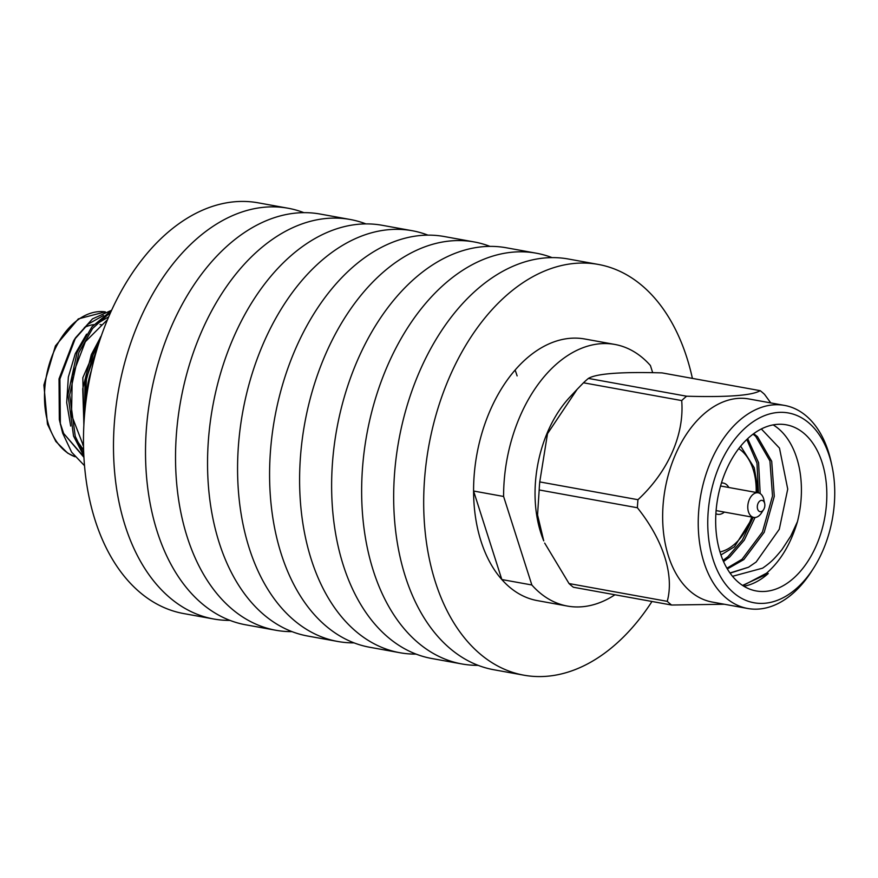 <?xml version="1.0" encoding="UTF-8"?>
<svg xmlns="http://www.w3.org/2000/svg" width="878" height="878" viewBox="0 0 878 878"><rect width="100%" height="100%" fill="white"/><g stroke="black" fill="none" stroke-linecap="round" stroke-linejoin="round"><path stroke-width="1.32" d="M652.694 372.689L650.411 365.522A132.94 85.638 100.3 0 0 614.83 344.439A132.94 85.638 100.3 0 0 503.599 496.465L473.582 491.021A132.94 85.638 100.3 0 0 481.023 541.243A132.94 85.638 100.3 0 0 501.832 579.546L531.848 584.978A132.94 85.638 100.3 0 0 567.429 606.072A132.94 85.638 100.3 0 0 614.951 594.768M503.599 496.465L531.848 584.978M473.582 491.021L501.832 579.546M83.937 457.35L63.633 433.436L59.858 421.945M84.518 465.702L71.645 452.203L62.656 433.15L59.32 419.596L59.024 378.868L73.598 340.829L75.585 337.712L92.486 318.879L111.605 310.263M74.454 339.512L88.041 324.169L103.527 315.487M106.875 314.609L109.882 314.104M60.362 424.447L59.902 379.022L75.585 337.712M110.771 312.107L92.618 328.427L78.91 352.418L69.68 394.957L75.256 436.377L83.75 453.717M111.506 310.472L91.96 326.803L77.198 352.111L67.968 394.65L73.543 436.07L83.86 455.967M99.082 342.497L93.024 354.975L84.99 384.74L84.42 416.545M101.365 335.714L91.312 354.668L82.73 388.767L83.904 424.337M91.389 370.538A60.78 39.148 100.3 0 0 86.406 398.019M84.398 327.439A60.78 39.148 -79.7 0 1 93.814 324.619M100.048 324.575A60.78 39.148 -79.7 0 1 101.639 324.816M63.633 433.436L83.904 456.878M107.533 319.603L85.353 341.729L72.259 375.905L71.502 414.943L83.52 446.068M97.414 347.798L86.527 377.694L84.837 411.683M108.696 316.848L96.24 324.125M86.582 334.156L75.267 353.713L68.352 377.068L66.695 402.618L70.679 426.039M76.759 440.394L83.619 450.008M100.652 336.79L82.828 377.749L83.86 425.281M773.156 424.886A84.42 54.381 100.3 0 1 797.465 521.631C790.771 544.009 780.443 561.207 766.494 573.213L743.589 585.275M748.824 437.617A84.42 54.381 100.3 0 0 715.8 526.822A84.42 54.381 100.3 0 0 756.199 590.949A84.42 54.381 100.3 0 0 793.668 578.141A84.42 54.381 100.3 0 0 826.692 488.925A84.42 54.381 100.3 0 0 786.293 424.809A84.42 54.381 100.3 0 0 748.824 437.617M743.918 586.263A84.42 54.381 100.3 0 0 768.25 573.532L742.568 585.417M686.596 396.208A119.573 77.023 100.3 0 0 684.127 398.327A119.573 77.023 100.3 0 0 681.701 400.577L583.486 382.786A119.573 77.023 -79.7 0 1 585.922 380.547A119.573 77.023 -79.7 0 1 588.392 378.418L686.596 396.208C727.544 397.35 752.084 395.506 760.205 390.677L662.001 372.887C621.053 371.734 596.513 373.578 588.392 378.418M784.559 405.416L748.978 398.974A103.187 66.465 100.3 0 0 703.168 414.625A103.187 66.465 100.3 0 0 662.813 523.672A103.187 66.465 100.3 0 0 712.19 602.045L747.771 608.498A103.187 66.465 -79.7 0 1 698.394 530.114A103.187 66.465 -79.7 0 1 738.749 421.067A103.187 66.465 -79.7 0 1 784.559 405.416A103.187 66.465 -79.7 0 1 831.159 462.168L831.993 466.02A96.437 62.118 100.3 0 0 745.631 427.608A96.437 62.118 100.3 0 0 713.145 559.692A96.437 62.118 100.3 0 0 796.862 588.139A96.437 62.118 100.3 0 0 813.445 568.384A96.437 62.118 100.3 0 0 831.993 466.02M637.955 499.703A119.573 77.023 100.3 0 0 637.384 507.747L539.18 489.957A119.573 77.023 -79.7 0 1 539.75 481.912L637.955 499.703C668.026 471.793 684.522 434.665 681.701 400.577M667.247 601.342A119.573 77.023 100.3 0 0 671.571 605.03L573.367 587.239A119.573 77.023 -79.7 0 1 569.043 583.563L667.247 601.342C674.381 575.156 663.296 540.102 637.384 507.747M724.361 604.251L671.571 605.03M813.445 568.384L811.316 571.699A103.187 66.465 -79.7 0 1 793.569 592.837A103.187 66.465 -79.7 0 1 747.771 608.498M539.18 489.957L537.555 514.947L543.756 540.881A103.187 66.465 -79.7 0 1 569.789 397.174L577.164 389.294L547.51 433.677L539.75 481.912M544.678 543.076L569.043 583.563M583.486 382.786L577.164 389.294M797.465 521.631L790.793 536.041L781.859 549.76C774.473 558.606 771.784 561.744 762.609 568.165L732.526 576.297M730.112 573.158L748.528 567.232L756.145 562.019L779.28 529.28L787.731 489.09L779.488 448.131L761.336 428.958M715.877 513.729A15.87 10.218 100.3 0 0 717.589 514.288A15.87 10.218 100.3 0 0 724.394 512.083M728.839 487.499A15.87 10.218 100.3 0 0 723.242 483.054A15.87 10.218 100.3 0 0 721.453 482.977M748.528 567.232L729.98 572.972M753.028 434.16L755.684 436.3L769.929 460.939L772.519 495.993L762.433 531.991L742.075 559.242L726.918 568.198M746.816 439.472L756.979 463.101L758.449 492.865M753.236 517.318L742.415 539.959L727.95 556.685L723.033 560.394M753.664 433.688L757.451 436.618L771.696 461.268L774.286 496.311L764.2 532.309L743.842 559.56L727.368 568.955M747.683 438.649L758.592 462.706L760.183 493.601M755.058 517.482L744.226 540.211L729.717 557.003L723.538 561.536M760.205 390.677A119.573 77.023 100.3 0 1 764.529 394.354L770.774 402.925M763.597 509.635L761.467 512.95A12.49 8.045 -79.7 0 1 759.316 515.518A12.49 8.045 -79.7 0 1 753.774 517.405A12.49 8.045 -79.7 0 1 747.793 507.923A12.49 8.045 -79.7 0 1 752.676 494.72A12.49 8.045 -79.7 0 1 758.219 492.821A12.49 8.045 -79.7 0 1 763.871 499.692L764.694 503.544A5.74 3.699 100.3 0 0 759.558 501.261A5.74 3.699 100.3 0 0 757.626 509.119A5.74 3.699 100.3 0 0 762.609 510.809A5.74 3.699 100.3 0 0 763.597 509.635A5.74 3.699 100.3 0 0 764.694 503.544M614.83 344.439L584.803 338.996A132.94 85.638 100.3 0 0 495.005 400.203A132.94 85.638 100.3 0 0 481.023 541.243A132.94 85.638 100.3 0 0 537.413 600.629L567.429 606.072M692.402 378.396A208.723 134.444 100.3 0 0 686.859 357.664A208.723 134.444 100.3 0 0 598.313 264.432A208.723 134.444 100.3 0 0 457.328 360.529A208.723 134.444 100.3 0 0 435.367 581.96A208.723 134.444 100.3 0 0 523.914 675.193A208.723 134.444 100.3 0 0 651.992 601.474M598.313 264.432L568.296 258.999A208.723 134.444 100.3 0 0 427.312 355.096A208.723 134.444 100.3 0 0 405.351 576.528A208.723 134.444 100.3 0 0 493.886 669.76L523.914 675.193M552.01 257.605A208.723 134.444 100.3 0 0 536.271 253.193A208.723 134.444 100.3 0 0 395.287 349.29A208.723 134.444 100.3 0 0 373.326 570.722A208.723 134.444 100.3 0 0 461.872 663.955A208.723 134.444 100.3 0 0 478.148 665.348M536.271 253.193L506.255 247.761A208.723 134.444 100.3 0 0 365.27 343.858A208.723 134.444 100.3 0 0 343.309 565.289A208.723 134.444 100.3 0 0 431.855 658.522L461.872 663.955M489.968 246.367A208.723 134.444 100.3 0 0 474.23 241.955A208.723 134.444 100.3 0 0 333.245 338.052A208.723 134.444 100.3 0 0 311.284 559.484A208.723 134.444 100.3 0 0 399.83 652.716A208.723 134.444 100.3 0 0 416.117 654.11M474.23 241.955L444.213 236.522A208.723 134.444 100.3 0 0 303.228 332.619A208.723 134.444 100.3 0 0 281.267 554.051A208.723 134.444 100.3 0 0 369.814 647.284L399.83 652.716M517.12 375.905A132.94 85.638 100.3 0 0 515.112 370.055M427.926 235.128A208.723 134.444 100.3 0 0 412.199 230.716A208.723 134.444 100.3 0 0 271.214 326.814A208.723 134.444 100.3 0 0 249.253 548.245A208.723 134.444 100.3 0 0 337.789 641.478A208.723 134.444 100.3 0 0 354.075 642.872M412.199 230.716L382.171 225.284A208.723 134.444 100.3 0 0 241.187 321.381A208.723 134.444 100.3 0 0 219.226 542.813A208.723 134.444 100.3 0 0 307.772 636.045L337.789 641.478M365.896 223.89A208.723 134.444 100.3 0 0 350.157 219.478A208.723 134.444 100.3 0 0 209.173 315.575A208.723 134.444 100.3 0 0 187.212 537.007A208.723 134.444 100.3 0 0 275.747 630.239A208.723 134.444 100.3 0 0 292.034 631.633M350.157 219.478L320.141 214.045A208.723 134.444 100.3 0 0 179.156 310.143A208.723 134.444 100.3 0 0 157.195 531.574A208.723 134.444 100.3 0 0 245.73 624.807L275.747 630.239M303.854 212.652A208.723 134.444 100.3 0 0 288.116 208.24A208.723 134.444 100.3 0 0 147.131 304.337A208.723 134.444 100.3 0 0 125.17 525.768A208.723 134.444 100.3 0 0 213.705 619.001A208.723 134.444 100.3 0 0 229.992 620.395M288.116 208.24L258.099 202.807A208.723 134.444 100.3 0 0 117.114 298.904A208.723 134.444 100.3 0 0 95.153 520.336A208.723 134.444 100.3 0 0 183.689 613.568L213.705 619.001M75.003 456.747L67.705 453.147L55.83 441.458L47.456 424.173L43.9 385.069L55.424 345.877L78.34 318.89L105.316 311.855A74.213 47.807 100.3 0 0 56.027 347.073A74.213 47.807 100.3 0 0 48.641 424.963A74.213 47.807 100.3 0 0 74.97 456.714M719.993 551.955A54.37 35.021 100.3 0 0 734.853 543.921A54.37 35.021 100.3 0 0 751.722 517.043M756.177 492.448A54.37 35.021 100.3 0 0 738.705 448.625M83.498 445.069L82.73 444.926M720.948 554.94L734.447 546.796L752.863 517.241M757.319 492.657L757.253 485.117L754.213 467.7L740.659 446.167M758.219 492.821L720.553 485.995M753.774 517.405L716.108 510.59"/></g></svg>
